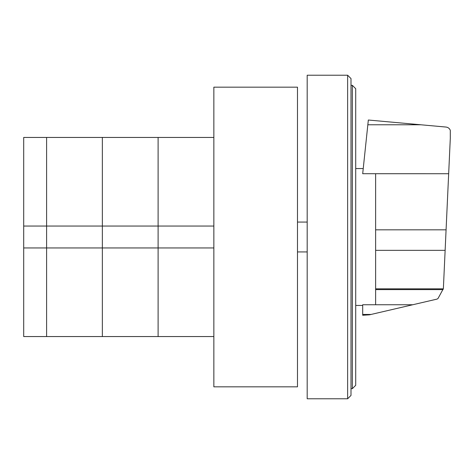 <?xml version="1.0" encoding="UTF-8"?>
<svg xmlns="http://www.w3.org/2000/svg" width="474" height="474" viewBox="0 0 474 474"><rect width="100%" height="100%" fill="white"/><g stroke="black" fill="none" stroke-linecap="round" stroke-linejoin="round"><path stroke-width="0.71" d="M23.7 247.949L23.7 226.051L46.6 226.051L46.6 247.949L23.7 247.949L23.7 336.558L46.6 336.558L46.6 247.949L46.6 336.558L102.348 336.558L102.348 247.949L46.6 247.949L46.6 226.051L102.348 226.051L102.348 247.949L102.348 137.442L213.851 137.442M46.6 226.051L46.6 137.442L46.6 226.051M213.851 247.949L158.103 247.949L158.103 226.051L213.851 226.051M23.7 226.051L23.7 137.442L102.348 137.442L102.348 226.051L158.103 226.051L158.103 137.442L158.103 247.949L102.348 247.949L102.348 336.558L158.103 336.558L158.103 247.949L158.103 336.558L213.851 336.558M355.719 385.297L355.719 88.703L352.348 85.332L352.348 388.668L355.719 385.297M352.348 85.332L351.003 85.332M352.348 388.668L351.003 388.668M347.632 75.218L351.003 78.589L351.003 395.411L347.632 398.782L307.188 398.782L307.188 75.218L347.632 75.218L347.632 398.782M297.482 87.169L297.482 386.831L213.851 386.831L213.851 87.169L297.482 87.169M375.633 173.715L375.633 304.752L412.771 304.746L437.111 299.088L438.041 298.442L443.368 288.66L450.3 138.301L450.3 130.35C449.53 128.436 448.12 127.34 446.075 127.062L368.334 120.023L362.693 173.715L448.665 173.721M375.633 304.752L362.693 304.752L362.693 315.257L369.412 314.831L412.771 304.746M362.693 314.452L371.041 314.452M375.633 289.608L443.089 289.608M307.188 251.931L297.482 251.931M307.188 222.069L297.482 222.069M367.836 124.781L420.936 124.781M375.633 229.837L446.081 229.837M375.633 288.832L443.314 288.832M375.633 250.343L445.133 250.343M355.719 168.554L363.232 168.554M355.719 305.446L362.693 305.446"/></g></svg>
